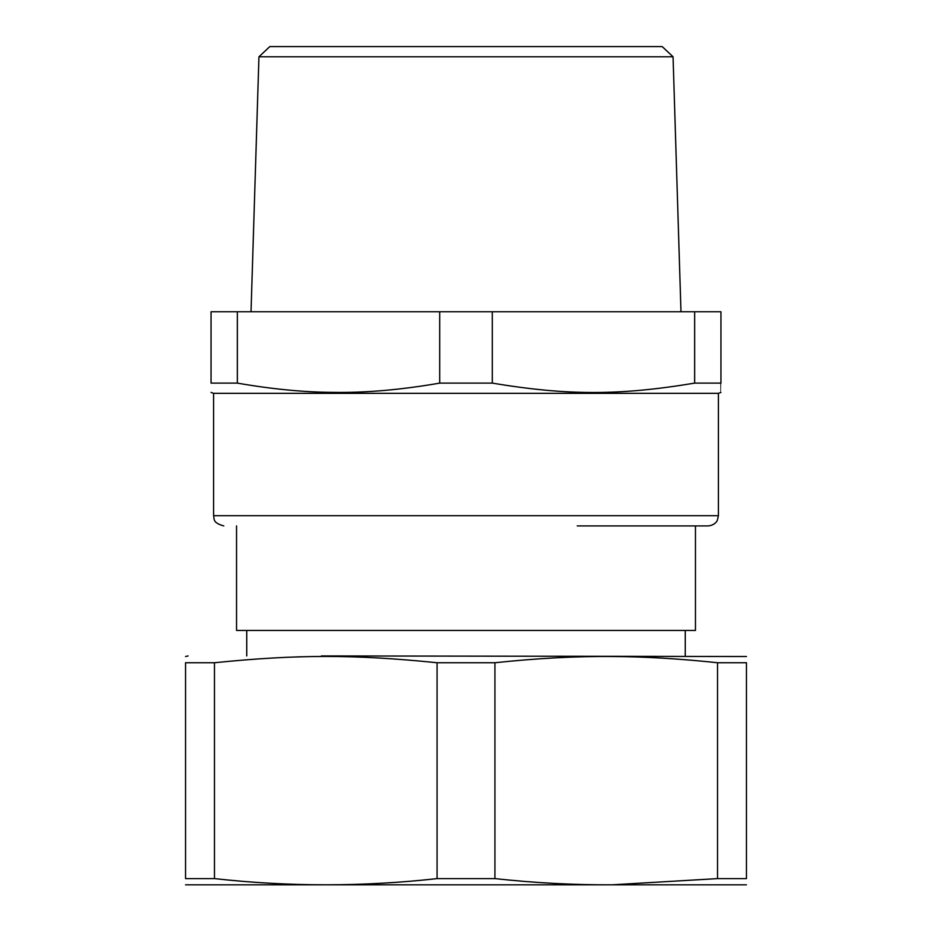 <?xml version="1.0" encoding="UTF-8"?>
<svg xmlns="http://www.w3.org/2000/svg" width="932" height="932" viewBox="0 0 932 932"><rect width="100%" height="100%" fill="white"/><g stroke="black" fill="none" stroke-linecap="round" stroke-linejoin="round"><path stroke-width="1.4" d="M577.234 525.916L708.203 525.916C715.427 525.264 717.582 520.068 717.36 520.207L718.409 515.711L213.591 515.711C214.57 518.507 211.96 522.712 223.797 525.916M236.542 525.916L236.542 630.451L695.458 630.451L695.458 525.916M718.409 515.711L718.409 393.339L213.591 393.339L213.591 515.711M746.45 656.512L321.412 655.942M439.706 383.122C401.168 389.809 365.705 392.896 333.307 392.384C304.077 392.232 272.097 389.145 237.345 383.122L237.345 311.754L439.706 311.754L439.706 383.122L492.294 383.122C567.565 395.622 619.384 395.622 694.655 383.122L720.96 383.122C720.949 395.622 720.949 395.622 720.949 383.122C720.949 395.622 720.949 395.622 720.949 383.122L720.949 311.754L694.655 311.754L694.655 383.122M237.345 311.754L211.051 311.754L211.051 383.122C211.051 395.622 211.051 395.622 211.051 383.122C211.051 395.622 211.051 395.622 211.051 383.122L237.345 383.122M214.476 662.734L214.476 878.608L185.55 878.608C185.55 886.868 185.55 886.868 185.55 878.608L185.55 662.734C185.55 654.357 185.55 654.357 185.55 662.734C185.55 654.357 185.55 654.357 185.55 662.734L214.476 662.734C297.168 654.357 354.405 654.357 437.073 662.734L494.927 662.734C537.275 658.26 576.279 656.186 611.963 656.524C644.152 656.629 679.335 658.691 717.524 662.734L746.45 662.734C746.45 654.357 746.45 654.357 746.45 662.734C746.45 654.357 746.45 654.357 746.45 662.734L746.45 878.608L717.524 878.608L717.524 662.734M301.805 656.815L296.073 656.967M492.294 383.122L492.294 311.754L694.655 311.754M492.294 311.754L439.706 311.754M494.927 662.734L494.927 878.608L437.073 878.608L437.073 662.734M717.524 878.608L611.963 884.817C573.343 884.992 534.327 882.919 494.927 878.608M746.45 878.608C746.45 886.868 746.45 886.868 746.45 878.608C746.45 886.868 746.45 886.868 746.45 878.608M214.476 878.608C288.664 886.868 362.863 886.868 437.073 878.608M185.55 884.829L746.45 884.829M293.813 46.6L662.209 46.6L673.055 56.794L258.945 56.794L251.023 311.754M382.388 46.6L638.187 46.6L269.791 46.6L258.945 56.794M246.735 655.942L246.735 630.451M685.265 655.942L685.265 630.451M213.591 393.339L211.04 392.407M718.409 393.339L720.96 392.407M188.101 655.942L185.55 656.512M673.055 56.794L680.977 311.754"/></g></svg>

